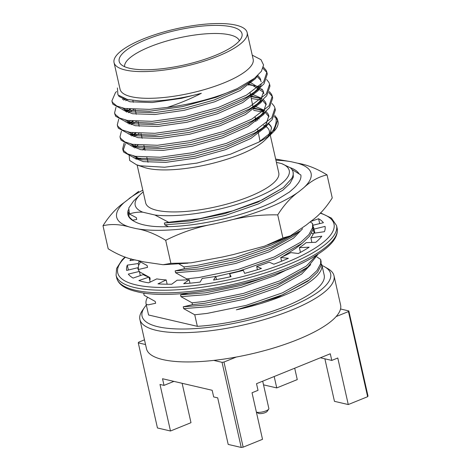 <?xml version="1.0" encoding="UTF-8"?>
<svg xmlns="http://www.w3.org/2000/svg" width="471" height="471" viewBox="0 0 471 471"><rect width="100%" height="100%" fill="white"/><g stroke="black" fill="none" stroke-linecap="round" stroke-linejoin="round"><path stroke-width="0.71" d="M314.581 233.133A90.249 25.481 -12.7 0 0 313.827 232.032L313.103 228.824M139.257 261.328A90.249 25.481 -12.7 0 0 138.221 263.53L127.294 265.138A101.618 28.69 -12.7 0 0 126.664 270.436L137.72 267.734A90.249 25.481 -12.7 0 0 137.82 268.252A90.249 25.481 -12.7 0 0 139.392 271.437L128.312 274.104A101.618 28.69 -12.7 0 0 133.122 278.084L143.202 274.593A90.249 25.481 -12.7 0 0 149.024 277.089L138.886 280.557A101.618 28.69 -12.7 0 0 148.659 282.83L156.772 278.891A90.249 25.481 -12.7 0 0 166.181 279.939L157.973 283.86A101.618 28.69 -12.7 0 0 171.756 284.201L177.108 280.21A90.249 25.481 -12.7 0 0 189.183 279.697L183.702 283.695A101.618 28.69 -12.7 0 0 200.146 282.076L202.212 278.408A90.249 25.481 -12.7 0 0 215.771 276.395L213.557 280.08A101.618 28.69 -12.7 0 0 231.055 276.654L229.63 273.675A90.249 25.481 -12.7 0 0 243.348 270.348L244.62 273.363A101.618 28.69 -12.7 0 0 261.452 268.464L256.683 266.468A90.249 25.481 -12.7 0 0 269.212 262.159L273.845 264.202A101.618 28.69 -12.7 0 0 288.37 258.314L280.722 257.496A90.249 25.481 -12.7 0 0 290.831 252.627L298.373 253.492A101.618 28.69 -12.7 0 0 309.164 247.193L299.385 247.634A90.249 25.481 -12.7 0 0 306.097 242.677L315.805 242.288A101.618 28.69 -12.7 0 0 321.811 236.195L310.854 237.843A90.249 25.481 -12.7 0 0 313.503 233.292L324.431 231.685A101.618 28.69 -12.7 0 0 325.061 226.386L313.998 229.094A90.249 25.481 -12.7 0 0 313.904 228.57A90.249 25.481 -12.7 0 0 313.18 226.651M131.368 258.885A101.618 28.69 -12.7 0 0 129.914 260.634L135.118 259.845M312.932 225.238L323.406 222.718A101.618 28.69 -12.7 0 0 318.602 218.738L310.625 221.5M137.72 267.734L137.956 268.764M139.392 271.437L140.329 275.588M149.024 277.089L150.155 282.105M138.221 263.53L138.615 265.273M313.998 229.094L314.899 233.086M310.854 237.843L311.89 242.447M299.385 247.634L300.457 252.385M280.722 257.496L281.558 261.211M256.683 266.468L257.419 269.724M229.63 273.675L230.337 276.807M215.771 276.395L216.483 279.568M189.183 279.697L189.972 283.195M166.181 279.939L167.146 284.213M318.602 218.738L319.697 223.613M127.294 265.138L128.389 270.013M256.389 412.113A6.753 1.908 -12.7 0 0 256.807 412.237A6.753 1.908 -12.7 0 0 263.454 411.695A6.753 1.908 -12.7 0 0 268.7 409.146A6.753 1.908 -12.7 0 0 268.864 408.534L262.7 381.174M256.395 412.143L258.508 413.355A4.622 1.307 -12.7 0 0 258.985 413.532A4.622 1.307 -12.7 0 0 263.53 413.161A4.622 1.307 -12.7 0 0 267.122 411.413L268.7 409.146M271.59 128.112A71.062 20.065 -12.7 0 0 268.123 123.832M266.992 123.155A71.062 20.065 -12.7 0 0 266.604 122.949M257.743 120.187A71.062 20.065 -12.7 0 0 255.665 119.846M252.244 55.172L261.005 59.682L263.566 65.01L261.381 71.327L254.534 78.257L237.19 88.636A78.739 22.231 167.3 0 1 167.329 107.423C179.221 103.549 190.555 98.839 201.329 93.293L181.559 98.321L152.263 102.525L129.925 101.783L118.992 96.408L118.627 95.631M257.354 75.866L255.541 78.592L240.116 90.562L214.658 101.813L184.255 110.296L154.965 114.494L132.622 113.752L122.866 109.82M123.92 100.105L125.115 98.886M256.901 76.278L260.54 80.088L261.146 81.754M261.205 84.597L258.238 90.567L242.812 102.531L217.355 113.782L186.952 122.266L157.661 126.464L135.318 125.722L125.563 121.789M126.617 112.074L127.735 110.932M127.924 110.756L129.737 109.19L127.771 110.738M248.323 84.126L249.518 84.38M249.695 84.421L251.926 84.98L263.236 92.063L263.577 92.822M262.683 99.934L260.934 102.537L245.509 114.5L220.057 125.751L189.648 134.235L160.358 138.439L138.015 137.691L128.259 133.758M129.319 124.044L130.438 122.902M130.62 122.731L132.439 121.159L130.467 122.707M250.772 96.049L252.215 96.349M260.81 99.334L261.323 99.622M262.329 100.246L266.274 104.792M265.379 111.904L263.63 114.506L248.205 126.469L222.754 137.726L192.351 146.204L163.054 150.408L140.711 149.666L130.956 145.733M132.015 136.019L135.136 133.128L133.163 134.677M253.221 107.971L257.319 108.919L264.019 111.592M265.026 112.216L268.97 116.761M268.076 123.879L266.333 126.475L250.908 138.445L225.45 149.696L195.047 158.179L165.751 162.377L143.414 161.635L133.658 157.703M134.712 147.988L135.831 146.846M136.013 146.669L137.832 145.097M201.329 93.293A71.062 20.065 167.3 0 1 139.316 100.929L127.123 99.428M251.738 80.323L249.224 82.449L239.698 88.719L214.246 99.976L183.843 108.454L154.547 112.657L132.204 111.915L123.443 109.955L112.916 104.244L112.192 101.783M127.394 110.685L122.448 107.983M122.519 99.458L123.449 98.333M257.814 75.437L260.127 78.251L260.734 79.917M259.568 86.128L257.825 88.725L251.92 94.418L242.4 100.694L216.943 111.945L186.54 120.429L157.243 124.627L134.906 123.885L133.281 123.549L125.151 119.952M125.215 111.427L125.951 110.526M126.204 110.238L127.506 108.919M249.106 82.543L251.508 83.143L262.824 90.22L263.43 91.886L260.522 100.7L254.623 106.387L245.097 112.663L219.639 123.914L189.236 132.398L159.946 136.596L137.603 135.854L135.978 135.518L127.847 131.921M127.912 123.396L128.648 122.495M128.901 122.207L130.202 120.888M250.395 94.218L251.231 94.388M251.802 94.512L254.21 95.113L262.041 98.492M263.254 99.416L265.52 102.195L266.127 103.856L263.218 112.669L259.927 116.154M268.823 92.604L272.014 96.196L272.685 98.027L269.441 107.712L263.071 113.829L257.319 118.356L247.793 124.632L222.336 135.883L191.933 144.367L162.642 148.571L140.299 147.823L131.539 145.869L121.012 140.158L120.288 137.691M135.483 146.593L130.544 143.891M130.608 135.365L132.904 132.863M252.845 106.14L253.928 106.358M254.499 106.481L256.907 107.082L264.743 110.461M265.95 111.391L268.217 114.165L268.829 115.831L265.915 124.638L260.016 130.332L250.49 136.602L225.038 147.859L194.635 156.337L165.339 160.54L142.996 159.793L141.371 159.463L133.24 155.866M133.311 147.341L134.041 146.434M134.3 146.151L135.601 144.833M255.3 118.062L256.624 118.327M257.195 118.451L259.244 118.957M268.653 123.361L270.919 126.134L271.526 127.8L269.742 135.047C274.728 128.919 276.813 123.278 275.994 118.139A78.739 22.231 167.3 0 1 278.002 121.636A78.739 22.231 167.3 0 1 273.033 132.269A78.739 22.231 167.3 0 1 258.673 142.201L274.422 129.813L277.666 120.129L276.995 118.298L274.734 115.466M167.329 107.423L149.407 109.366L124.632 108.454L116.767 106.004L112.504 102.407L111.904 100.882L115.46 92.604L116.531 91.551M263.354 67.088L266.203 70.414L266.874 72.246L263.63 81.93L246.516 95.095L218.291 107.47L184.585 116.779L152.109 121.335L127.329 120.423L119.463 117.98L115.201 114.376L114.6 112.852L116.025 107.205M124.791 99.198L125.215 98.922M266.639 79.558L268.9 82.384L269.571 84.215L266.327 93.9L249.212 107.064L220.993 119.44L187.281 128.748L154.806 133.311L130.031 132.392L122.166 129.949L117.897 126.346L117.297 124.821L118.721 119.181M127.488 111.174L127.824 110.95M128.083 110.779L130.52 109.266M248.435 84.668L259.268 86.652M269.335 91.527L271.596 94.359L272.267 96.184L269.023 105.869L251.914 119.033L223.69 131.409L189.978 140.717L157.502 145.28L132.728 144.361L124.862 141.918L120.6 138.321L119.993 136.79L121.424 131.15M130.184 123.143L130.52 122.919M130.779 122.748L133.216 121.235M250.89 96.614L261.964 98.627M272.038 103.496L274.293 106.328L274.964 108.153L271.72 117.844L254.611 131.009L226.386 143.384L192.68 152.686L160.199 157.249L135.424 156.331L127.559 153.887L123.296 150.29L122.69 148.765L124.12 143.119M132.887 135.112L135.913 133.205M253.345 108.554L264.661 110.597M129.054 154.559L129.666 160.47L136.525 164.773L140.117 165.792L164.556 167.234L196.907 163.101L230.502 154.2L258.673 142.201M237.19 88.636L216.006 97.338L182.301 106.646L149.825 111.203L123.443 109.955M262.971 68.336L266.615 72.251L267.287 74.082L264.043 83.767L257.672 89.89L246.934 96.932L218.709 109.307L184.997 118.615L152.522 123.178L126.14 121.924L115.619 116.219L114.889 113.752M125.669 100.735L127.576 99.528M269.718 85.151L269.983 86.052L266.739 95.737L260.375 101.86L249.63 108.901L221.405 121.277L187.699 130.585L155.218 135.148L130.443 134.229L128.836 133.894L118.315 128.189L117.585 125.722M128.365 112.704L130.267 111.503M130.932 111.103L133.74 109.507M257.425 87.918L258.285 88.124M259.45 88.43L262.259 89.296M263.071 113.829L252.326 120.876L224.102 133.252L190.396 142.554L157.915 147.117L131.539 145.869M131.062 124.68L132.963 123.479M133.629 123.072L136.437 121.477M251.267 98.445L260.981 100.099M275.117 109.089L275.382 109.996L272.138 119.681L265.768 125.798L255.023 132.846L226.798 145.221L193.092 154.529L160.617 159.086L135.836 158.174L134.235 157.838L123.708 152.127L123.108 150.602L125.368 143.802M133.758 136.649L135.66 135.448M136.331 135.047L139.133 133.446M253.722 110.391L263.678 112.069M264.849 112.369L265.52 112.557M274.222 116.549L275.994 118.139M139.316 100.929L127.506 99.516L117.944 94.942L117.414 87.942M146.34 305.084A96.643 27.289 -12.7 0 0 144.479 307.433L142.377 310.466A99.487 28.089 -12.7 0 0 139.899 319.497A99.487 28.089 -12.7 0 0 156.272 330.336A99.487 28.089 -12.7 0 0 261.852 320.262A99.487 28.089 -12.7 0 0 333.933 279.733A99.487 28.089 -12.7 0 0 334.004 275.753A99.487 28.089 -12.7 0 0 327.893 268.658L324.69 266.822A96.643 27.289 -12.7 0 0 322.005 265.497M139.899 319.497L146.493 348.758A99.487 28.089 -12.7 0 0 213.746 360.397A99.487 28.089 -12.7 0 0 236.301 357.042A99.487 28.089 -12.7 0 0 336.117 316.571A99.487 28.089 -12.7 0 0 340.527 308.994A99.487 28.089 -12.7 0 0 340.598 305.014L334.004 275.753M136.519 164.785L144.049 167.358A68.218 19.264 -12.7 0 0 147.435 168.318A68.218 19.264 -12.7 0 0 239.992 154.541A68.218 19.264 -12.7 0 0 265.002 140.099L273.033 132.269M268.052 136.402A68.218 19.264 -12.7 0 0 269.306 130.891A68.218 19.264 -12.7 0 0 265.326 126.146M264.861 125.881A68.218 19.264 -12.7 0 0 263.63 125.268M144.385 148.418A68.218 19.264 -12.7 0 0 142.43 149.949M136.814 156.578A68.218 19.264 -12.7 0 0 136.078 159.345M144.479 307.433A96.643 27.289 -12.7 0 0 157.979 326.739A96.643 27.289 -12.7 0 0 279.756 310.795A96.643 27.289 -12.7 0 0 324.69 266.822M270.236 135L278.773 172.898A68.218 19.264 167.3 0 1 249.453 196.548A68.218 19.264 167.3 0 1 182.772 211.656A68.218 19.264 167.3 0 1 145.674 202.889L137.132 164.991M283.383 187.635L258.014 202.083L224.779 213.651L189.26 221.029L164.367 223.007L168.612 222.247L154.882 215A78.951 22.29 -12.7 0 0 255.311 197.914A78.951 22.29 -12.7 0 0 281.664 163.602L290.283 167.735A82.36 23.256 167.3 0 1 293.08 172.039A82.36 23.256 167.3 0 1 291.643 178.562L283.383 187.635L262.159 199.951L232.639 210.873L199.728 218.685L168.612 222.247M144.874 293.086L143.72 293.451L144.138 295.293L155.212 301.434L155.624 303.271L148.277 304.843L146.181 304.354L148.577 314.993L197.343 326.332A90.038 25.422 -12.7 0 0 324.189 275.17L321.787 264.531A90.038 25.422 -12.7 0 0 321.728 264.296L321.263 264.184M137.903 260.522L147.117 265.52L147.529 267.363L138.327 269.512L138.445 265.791L140.411 262M138.327 269.512L138.421 269.93M139.475 271.808L148.895 277.048M149.03 277.119L149.813 277.496L150.231 279.332L149.554 279.427M143.72 293.451L144.138 295.293M147.494 297.325A90.038 25.422 -12.7 0 0 146.122 304.119A90.038 25.422 -12.7 0 0 146.181 304.354M146.122 304.119L148.518 314.758A90.038 25.422 -12.7 0 0 148.577 314.993M317.012 257.001L320.621 259.374L321.098 261.47L321.051 265.52L317.625 272.114L309.471 279.845L282.853 294.675L246.498 307.239L236.33 309.83L278.173 297.071L307.604 281.317M236.33 309.83A90.038 25.422 -12.7 0 0 321.787 264.531M320.686 259.633L320.639 263.678L316.954 270.601L309.058 278.002L282.435 292.832L246.086 305.402L207.234 313.386L194.741 314.781L197.343 326.332M194.741 314.781L183.666 308.64L208.553 306.662L244.078 299.285L277.313 287.716L301.652 274.075L310.695 264.625M318.243 253.987L307.645 267.204L301.234 272.238L276.901 285.873L243.66 297.442L208.141 304.819L183.254 306.798L183.666 308.64M183.254 306.798L192.456 304.649L204.95 303.253L243.801 295.27L280.157 282.7L307.645 267.204M316.7 254.976L306.362 266.033L279.739 280.863L243.383 293.433L204.538 301.416L192.044 302.812L192.456 304.649M192.044 302.812L180.97 296.665L205.856 294.687L241.376 287.31L274.617 275.741L287.828 269.265M268.505 276.289L240.964 285.473L205.444 292.85L180.558 294.828L180.97 296.665M180.558 294.828L188.488 293.086M311.619 233.057L313.186 234.075M310.153 221.882L312.532 223.466L313.003 225.556L312.956 229.607L309.535 236.207L302.247 243.26L295.841 248.294L281.976 256.936M302.247 243.26L274.758 258.762L238.403 271.331L215.818 276.607M312.591 223.719L312.544 227.77L308.858 234.693L300.963 242.094L274.346 256.925L237.99 269.489L199.145 277.472L186.651 278.867L186.869 279.851M186.651 278.867L175.577 272.727L200.463 270.748L235.983 263.371L269.224 251.802L293.557 238.161L302.606 228.712M175.159 270.89L184.367 268.735L196.86 267.345L235.706 259.356L272.061 246.792L299.55 231.29L293.145 236.324L268.806 249.966L235.571 261.535L200.045 268.912L175.159 270.89L175.577 272.727M287.298 237.243L271.649 244.949L235.294 257.519L196.442 265.503L183.949 266.898L184.367 268.735M183.949 266.898L179.062 263.984M281.664 163.602L276.406 162.377M143.208 191.944A78.951 22.29 -12.7 0 0 140.187 194.588A78.951 22.29 -12.7 0 0 142.784 212.185L154.882 215M293.08 172.039L293.339 177.102L289.977 183.472L282.765 190.278L258.432 203.919L225.191 215.488L189.672 222.865L164.785 224.844L164.367 223.007M142.784 212.185C138.021 211.938 133.558 212.533 129.395 213.987L136.325 217.637L136.743 219.48L132.369 220.269M168.447 226.686L164.785 224.844M291.879 169.442L300.869 175C301.34 177.897 300.086 181.082 297.113 184.561A88.118 24.881 -12.7 0 1 292.986 188.936L290.589 191.061M129.395 213.987L128.76 208.011L133.57 201.04L140.187 194.588M294.699 368.204L297.266 379.602L276.748 387.921L274.181 376.517M340.527 308.994L348.823 310.925L348.446 311.572L367.633 396.7L348.269 404.548L334.463 401.339L324.878 358.82M145.539 344.537L138.268 342.847L157.449 427.974L170.484 431L190.996 422.687L182.124 383.294M276.748 387.921L263.53 384.848M348.269 404.548L337.778 357.995L331.784 360.427L330.283 353.774L256.518 383.682L258.02 390.329L252.026 392.761L262.518 439.313L243.154 447.162L241.229 447.45L228.194 444.418L217.702 397.865L213.669 396.929L212.168 390.282L162.524 378.737L164.026 385.39L159.993 384.448L170.484 431M173.905 381.38L164.026 385.39M138.268 342.847L138.645 342.199L144.479 339.832M367.633 396.7L368.01 396.052L348.823 310.925M236.301 357.042L223.972 362.04L222.041 362.323L213.746 360.397M241.229 447.45L222.041 362.323M223.972 362.04L243.154 447.162M348.446 311.572L336.117 316.571M331.784 360.427L320.41 357.777M247.151 32.576L253.168 59.281A68.218 19.264 167.3 0 1 190.855 93.07A68.218 19.264 167.3 0 1 120.07 89.278L114.047 62.566A68.218 19.264 167.3 0 1 159.121 33.353A68.218 19.264 167.3 0 1 235.924 25.14A68.218 19.264 167.3 0 1 247.151 32.576A68.218 19.264 167.3 0 1 217.832 56.226A68.218 19.264 167.3 0 1 151.15 71.333A68.218 19.264 167.3 0 1 114.047 62.566M231.661 26.871A62.961 17.774 167.3 0 1 241.788 36.879A62.961 17.774 167.3 0 1 184.508 64.916A62.961 17.774 167.3 0 1 120.741 64.162A62.961 17.774 167.3 0 1 155.872 36.026A62.961 17.774 167.3 0 1 231.661 26.871M124.603 66.682A58.851 16.615 167.3 0 1 164.361 41.713A58.851 16.615 167.3 0 1 229.824 34.872A58.851 16.615 167.3 0 1 239.38 40.818M225.998 221.264A99.646 28.136 -12.7 0 0 298.838 191.732C291.137 197.108 284.095 204.826 277.719 214.882C260.269 214.505 243.024 216.631 225.998 221.264L215.112 223.731C197.826 226.881 181.353 232.403 165.692 240.304C155.471 234.016 145.651 230.125 136.237 228.629A99.646 28.136 -12.7 0 0 215.112 223.731M124.114 202.571A99.646 28.136 -12.7 0 0 130.149 227.21C120.37 224.255 111.321 223.76 102.99 225.727C109.337 215.7 116.378 207.988 124.114 202.571L138.768 191.332M142.813 190.202A99.646 28.136 -12.7 0 0 128.901 198.691M275.659 159.068L291.508 161.794A99.646 28.136 -12.7 0 0 275.918 160.205M303.63 187.847A99.646 28.136 -12.7 0 0 297.595 163.207C307.051 164.72 316.865 168.612 327.051 174.882C318.843 176.66 311.037 180.976 303.63 187.847L298.838 191.732M165.692 240.304L170.885 263.36L163.084 264.726L143.732 261.876L137.638 260.463C128.224 258.962 118.409 255.07 108.189 248.782L102.99 225.727M136.237 228.629L130.149 227.21M170.885 263.36L190.979 262.836L222.606 256.983L233.492 254.517L264.655 246.103L282.912 237.943L277.719 214.882M282.912 237.943L290.324 235.883L306.333 224.979L311.125 221.099C318.832 215.718 325.873 207.999 332.243 197.944L327.051 174.882M291.508 161.794L297.595 163.207M128.919 213.11L128.359 214.117M128.389 209.742A88.118 24.881 -12.7 0 0 133.328 220.87A88.118 24.881 -12.7 0 0 134.4 221.441C138.662 223.902 145.003 225.55 153.428 226.386A89.508 25.269 -12.7 0 0 274.134 201.506L289.406 192.038L292.986 188.936M299.02 173.775A88.118 24.881 -12.7 0 0 289.995 167.576M128.559 212.103L129.154 216.937L133.375 220.893M125.421 257.137A110.856 31.298 -12.7 0 0 135.96 284.861A110.856 31.298 -12.7 0 0 282.812 263.89A110.856 31.298 -12.7 0 0 320.203 213.175M116.684 277.908A112.987 31.904 -12.7 0 0 135.283 290.218A112.987 31.904 -12.7 0 0 262.488 276.612A112.987 31.904 -12.7 0 0 337.136 228.229C338.661 236.925 331.284 246.186 315.005 256.018C273.769 282.27 175.071 302.005 136.525 291.59C124.945 288.923 118.333 284.36 116.684 277.908L116.084 275.247A112.987 31.904 -12.7 0 0 134.682 287.557A112.987 31.904 -12.7 0 0 261.888 273.957A112.987 31.904 -12.7 0 0 336.535 225.568L331.46 218.12L320.504 212.892M337.136 228.229L336.535 225.568M125.033 257.007L122.007 259.998L116.59 268.435L116.084 275.247M263.43 91.886L263.848 93.729M124.974 98.845L123.567 99.952M127.57 110.891L126.263 111.921M130.267 122.866L128.96 123.897M252.397 96.39L259.533 98.015M132.969 134.836L131.656 135.866M255.094 108.359L262.229 109.984M138.074 144.909L135.701 146.775M278.002 121.636L277.666 120.129M275.382 109.996L274.964 108.159M272.685 98.027L272.267 96.184M269.983 86.052L269.571 84.215M267.287 74.082L266.874 72.246M123.108 150.602L122.69 148.765M120.411 138.633L119.993 136.79M117.709 126.658L117.297 124.821M115.012 114.689L114.6 112.852M112.316 102.719L111.904 100.882M257.672 89.89L251.92 94.418M126.14 121.924L133.281 123.549M260.375 101.86L254.623 106.387M128.836 133.894L135.978 135.518M265.768 125.798L260.016 130.332M134.235 157.838L141.371 159.463M127.506 99.522L127.882 99.605M254.534 78.263L249.224 82.449M138.274 269.294L138.415 269.912M307.61 281.322L310.342 279.173M260.098 141.418L257.602 129.266M256.006 121.5L255.623 119.64M255.494 119.022L255.117 117.167M253.516 109.384L250.637 95.395M250.519 94.824L250.142 92.97M248.529 85.133L248.146 83.273M148.018 162.277L146.84 157.491M145.074 150.284L143.902 145.515M142.13 138.286L140.964 133.534M139.186 126.287L138.739 124.444M138.48 123.396L138.027 121.553M136.243 114.288L135.795 112.445M135.542 111.415L135.089 109.572M133.299 102.289L132.851 100.447M163.784 264.708L187.982 263.159M267.711 245.026L289.223 236.371M289.406 192.038L288.953 192.392"/></g></svg>
